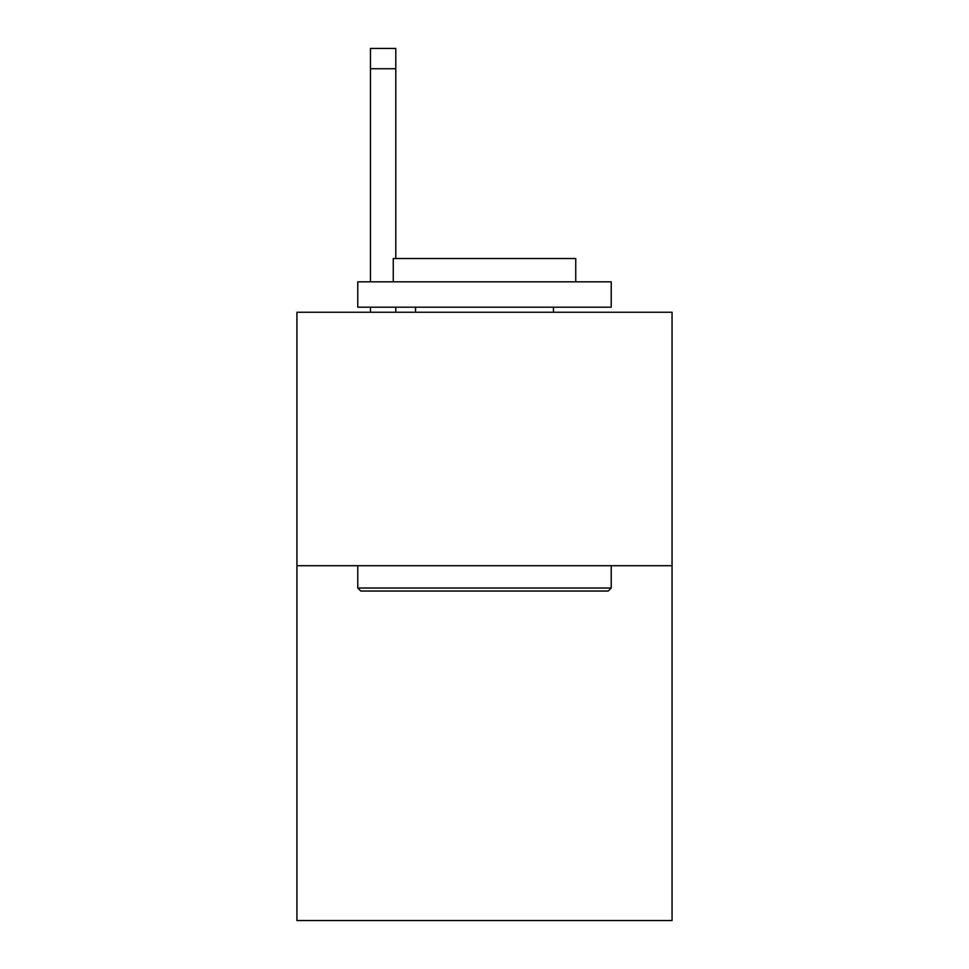 <?xml version="1.0" encoding="UTF-8"?>
<svg xmlns="http://www.w3.org/2000/svg" width="969" height="969" viewBox="0 0 969 969"><rect width="100%" height="100%" fill="white"/><g stroke="black" fill="none" stroke-linecap="round" stroke-linejoin="round"><path stroke-width="1.45" d="M672.062 565.702L672.062 920.55L296.938 920.55L296.938 312.248L672.062 312.248L672.062 565.702L296.938 565.702M360.807 591.054L357.767 588.013L611.233 588.013L608.193 591.054L360.807 591.054M611.233 281.834L611.233 307.185L357.767 307.185L357.767 281.834L611.233 281.834M393.257 281.834L393.257 258.517L575.743 258.517L575.743 281.834M611.233 565.702L611.233 588.013M357.767 565.702L357.767 588.013M553.444 307.185L553.444 312.248M415.556 307.185L415.556 312.248M395.788 312.248L395.788 307.185M395.788 258.517L395.788 68.726L370.449 68.726L370.449 48.45L395.788 48.45L395.788 68.726M370.449 312.248L370.449 307.185M370.449 281.834L370.449 68.726"/></g></svg>
